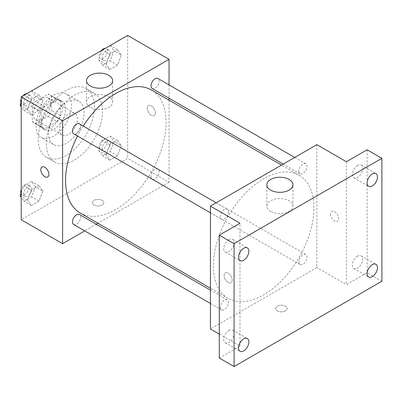 <?xml version="1.0" encoding="UTF-8"?>
<svg xmlns="http://www.w3.org/2000/svg" width="402" height="402" viewBox="0 0 402 402"><rect width="100%" height="100%" fill="white"/><g stroke="black" fill="none" stroke-linecap="round" stroke-linejoin="round"><path stroke-width="0.3" stroke-dasharray="2.01 1.51" d="M59.652 129.313A12.542 7.241 120 0 0 62.25 135.052A12.542 7.241 120 0 0 74.792 127.811A12.542 7.241 120 0 0 74.792 113.329A12.542 7.241 120 0 0 65.124 116.691A12.542 7.241 120 0 0 59.652 129.313M33.044 113.952A12.542 7.241 120 0 0 35.642 119.69A12.542 7.241 120 0 0 48.185 112.449A12.542 7.241 120 0 0 48.185 97.967A12.542 7.241 120 0 0 38.517 101.329A12.542 7.241 120 0 0 33.044 113.952M35.693 101.329L48.134 94.143A16.191 9.346 120 0 1 50.009 94.807A16.191 9.346 120 0 1 51.521 96.098L51.521 110.465A16.191 9.346 120 0 1 48.134 116.334L35.693 123.514A16.191 9.346 120 0 1 33.818 122.851A16.191 9.346 120 0 1 32.306 121.56L32.306 107.193A16.191 9.346 120 0 1 35.693 101.329L44.562 106.45L57.004 99.264L48.134 94.143M48.134 116.334L57.004 121.454L44.562 128.635L35.693 123.514M32.306 121.56L41.175 126.68L41.175 112.314L32.306 107.193M41.175 126.68A16.191 9.346 120 0 0 42.687 127.972A16.191 9.346 120 0 0 44.562 128.635M57.004 121.454A16.191 9.346 120 0 0 60.39 115.585L51.521 110.465M57.004 99.264A16.191 9.346 120 0 1 58.878 99.932A16.191 9.346 120 0 1 60.39 101.219L60.39 115.585M44.562 106.45A16.191 9.346 120 0 0 41.175 112.314M50.783 127.605A16.723 9.658 -60 0 1 42.421 128.434A16.723 9.658 -60 0 1 42.421 109.123A16.723 9.658 -60 0 1 59.144 99.465A16.723 9.658 -60 0 1 61.707 112.867A16.723 9.658 -60 0 1 50.783 127.605M53.737 129.313A16.723 9.658 120 0 0 64.662 114.575A16.723 9.658 120 0 0 62.099 101.173A16.723 9.658 120 0 0 49.215 105.656A16.723 9.658 120 0 0 41.914 122.484A16.723 9.658 120 0 0 45.376 130.142A16.723 9.658 120 0 0 53.737 129.313M60.39 101.219L51.521 96.098M53.737 136.137A25.085 14.482 -60 0 1 41.195 137.383A25.085 14.482 -60 0 1 41.195 108.414A25.085 14.482 -60 0 1 66.28 93.932A25.085 14.482 -60 0 1 70.129 114.032A25.085 14.482 -60 0 1 53.737 136.137M66.305 143.393A25.085 14.482 -60 0 1 53.762 144.635A25.085 14.482 -60 0 1 53.757 115.67A25.085 14.482 -60 0 1 78.847 101.183A25.085 14.482 -60 0 1 82.691 121.288A25.085 14.482 -60 0 1 66.305 143.393M66.305 155.343A39.718 22.934 -60 0 1 46.441 157.308A39.718 22.934 -60 0 1 46.441 111.444A39.718 22.934 -60 0 1 86.164 88.51A39.718 22.934 -60 0 1 92.249 120.339A39.718 22.934 -60 0 1 66.305 155.343M74.435 160.036A39.718 22.934 120 0 0 100.379 125.032A39.718 22.934 120 0 0 94.294 93.209A39.718 22.934 120 0 0 63.687 103.847A39.718 22.934 120 0 0 46.346 143.821A39.718 22.934 120 0 0 54.571 162.001A39.718 22.934 120 0 0 74.435 160.036M121.374 145.836L117.535 155.735L109.852 160.172L106.012 154.705L109.852 144.81L117.535 140.373L121.374 145.836L117.535 155.735L109.852 160.172L106.012 154.705L109.852 144.81L117.535 140.373L121.374 145.836L113.982 141.569L110.143 151.469L102.465 155.906L98.621 150.438L102.465 140.539L110.143 136.107L113.982 141.569M121.374 55.169L117.535 65.064L109.852 69.501L106.012 64.039L109.852 54.139L117.535 49.702L121.374 55.169L117.535 65.064L109.852 69.501L106.012 64.039L109.852 54.139L117.535 49.702L121.374 55.169L113.982 50.898L110.143 60.797L102.465 65.235L98.621 59.767L102.409 50.004M127.65 35.431L127.65 158.328L21.216 219.778M42.853 191.171L39.014 201.07L31.331 205.507L27.492 200.04L31.331 190.141L39.014 185.709L42.853 191.171L39.014 201.07L31.331 205.507L27.492 200.04L31.331 190.141L39.014 185.709L42.853 191.171L35.461 186.905L31.622 196.804L23.939 201.236L21.216 197.367M42.853 100.5L39.014 110.399L31.331 114.836L27.492 109.369L31.331 99.475L39.014 95.038L42.853 100.5L39.014 110.399L31.331 114.836L27.492 109.369L31.331 99.475L39.014 95.038L42.853 100.5L35.461 96.234L31.622 106.133L23.939 110.57L21.216 106.696M169.036 100.153L169.036 182.227L127.65 158.328M169.036 182.227L97.962 223.261M96.284 224.231L84.747 230.889M94.018 205.055A5.749 3.322 0 0 0 100.284 205.774A5.749 3.322 0 0 0 103.832 202.708A5.749 3.322 0 0 0 98.083 199.387A5.749 3.322 0 0 0 92.334 202.708A5.749 3.322 0 0 0 94.018 205.055A5.749 3.322 0 0 0 100.284 205.774A5.749 3.322 0 0 0 103.832 202.703A5.749 3.322 0 0 0 98.083 199.387A5.749 3.322 0 0 0 92.334 202.703A5.749 3.322 0 0 0 94.018 205.05M80.284 213.055A71.079 41.034 120 0 0 151.363 172.021A71.079 41.034 120 0 0 151.363 89.947M83.284 126.052A71.079 41.034 120 0 0 77.516 136.047M169.036 84.892L169.036 98.219M152.197 88.495A5.769 3.332 120 0 0 157.971 85.164A5.769 3.332 120 0 0 157.971 78.501M151.006 176.523A5.769 3.332 120 0 0 152.197 179.166A5.769 3.332 120 0 0 157.971 175.835A5.769 3.332 120 0 0 157.971 169.172A5.769 3.332 120 0 0 153.524 170.719A5.769 3.332 120 0 0 151.006 176.523M73.677 224.502A5.769 3.332 120 0 0 79.445 221.17A5.769 3.332 120 0 0 79.445 214.507M79.445 123.836A5.769 3.332 -60 0 1 80.641 126.479A5.769 3.332 -60 0 1 78.124 132.283A5.769 3.332 -60 0 1 73.677 133.831M147.232 108.188A5.749 3.322 -120 0 0 149.745 113.972A5.749 3.322 -120 0 0 154.172 115.515A5.749 3.322 -120 0 0 154.172 108.877A5.749 3.322 -120 0 0 148.423 105.555A5.749 3.322 -120 0 0 147.232 108.188A5.749 3.322 -120 0 0 149.74 113.977A5.749 3.322 -120 0 0 154.172 115.515A5.749 3.322 -120 0 0 154.172 108.877A5.749 3.322 -120 0 0 148.423 105.56A5.749 3.322 -120 0 0 147.232 108.188M41.999 167.001L41.994 167.006A5.749 3.322 60 0 1 41.999 167.001A5.749 3.322 60 0 1 46.426 168.544A5.749 3.322 60 0 1 48.938 174.327A5.749 3.322 60 0 1 47.748 176.96A5.749 3.322 60 0 1 47.743 176.96L47.743 176.96M90.324 107.329A13.065 7.543 180 0 1 86.495 101.992A13.065 7.543 180 0 1 99.56 94.45A13.065 7.543 180 0 1 112.63 101.992A13.065 7.543 180 0 1 104.56 108.962A13.065 7.543 180 0 1 90.324 107.329M213.387 265.863A71.079 41.034 120 0 0 228.105 298.4A71.079 41.034 120 0 0 299.183 257.36A71.079 41.034 120 0 0 299.183 175.292A71.079 41.034 120 0 0 244.411 194.332A71.079 41.034 120 0 0 213.387 265.863M228.462 211.819A5.769 3.332 -60 0 1 225.944 217.628A5.769 3.332 -60 0 1 221.497 219.175A5.769 3.332 -60 0 1 221.497 212.512A5.769 3.332 -60 0 1 227.266 209.181A5.769 3.332 -60 0 1 228.462 211.819M298.827 261.868A5.769 3.332 120 0 0 300.018 264.511A5.769 3.332 120 0 0 305.791 261.179A5.769 3.332 120 0 0 305.791 254.516A5.769 3.332 120 0 0 301.344 256.059A5.769 3.332 120 0 0 298.827 261.868M220.301 307.203A5.769 3.332 120 0 0 221.497 309.841A5.769 3.332 120 0 0 227.266 306.51A5.769 3.332 120 0 0 227.266 299.852A5.769 3.332 120 0 0 222.824 301.394A5.769 3.332 120 0 0 220.301 307.203M298.827 171.197A5.769 3.332 120 0 0 300.018 173.84A5.769 3.332 120 0 0 305.791 170.508A5.769 3.332 120 0 0 305.791 163.845A5.769 3.332 120 0 0 301.344 165.393A5.769 3.332 120 0 0 298.827 171.197M316.861 144.675L316.861 267.571L210.427 329.017M381.9 281.224L367.116 272.692L346.423 284.636L316.861 267.571M219.296 334.137L239.994 346.087L219.296 358.031M277.315 310.882A5.749 3.322 0 0 0 283.581 311.6A5.749 3.322 0 0 0 287.128 308.535A5.749 3.322 0 0 0 281.38 305.213A5.749 3.322 0 0 0 275.631 308.535A5.749 3.322 0 0 0 277.315 310.882A5.749 3.322 0 0 0 283.581 311.595A5.749 3.322 0 0 0 287.128 308.53A5.749 3.322 0 0 0 281.38 305.213A5.749 3.322 0 0 0 275.631 308.53A5.749 3.322 0 0 0 277.315 310.877M346.423 161.74L346.423 284.636M330.534 214.015A5.749 3.322 -120 0 0 333.042 219.799A5.749 3.322 -120 0 0 337.474 221.341A5.749 3.322 -120 0 0 337.474 214.703A5.749 3.322 -120 0 0 331.725 211.382A5.749 3.322 -120 0 0 330.534 214.015M239.994 346.087L239.994 223.19M232.23 280.154A5.749 3.322 60 0 1 231.039 282.787A5.749 3.322 60 0 1 225.291 279.47A5.749 3.322 60 0 1 225.291 272.832A5.749 3.322 60 0 1 229.723 274.37A5.749 3.322 60 0 1 232.23 280.154A5.749 3.322 60 0 1 231.044 282.787A5.749 3.322 60 0 1 225.296 279.465A5.749 3.322 60 0 1 225.296 272.827A5.749 3.322 60 0 1 229.723 274.37A5.749 3.322 60 0 1 232.235 280.154M330.529 214.015A5.749 3.322 -120 0 0 333.037 219.804A5.749 3.322 -120 0 0 337.469 221.341A5.749 3.322 -120 0 0 337.469 214.703A5.749 3.322 -120 0 0 331.72 211.387A5.749 3.322 -120 0 0 330.529 214.015M270.667 211.447A13.065 7.543 180 0 1 266.838 206.115A13.065 7.543 180 0 1 279.903 198.568A13.065 7.543 180 0 1 292.968 206.115A13.065 7.543 180 0 1 284.902 213.08A13.065 7.543 180 0 1 270.667 211.447M357.509 256.144A7.326 4.231 120 0 0 352.725 262.596A7.326 4.231 120 0 0 353.845 268.466A7.326 4.231 120 0 0 361.172 264.24A7.326 4.231 120 0 0 361.172 255.778A7.326 4.231 120 0 0 357.509 256.144M357.509 165.473A7.326 4.231 120 0 0 352.725 171.925A7.326 4.231 120 0 0 353.845 177.8A7.326 4.231 120 0 0 361.172 173.569A7.326 4.231 120 0 0 361.172 165.111A7.326 4.231 120 0 0 357.509 165.473M367.116 149.795L367.116 272.692M228.904 330.394A7.326 4.231 120 0 0 224.12 336.846A7.326 4.231 120 0 0 225.246 342.715A7.326 4.231 120 0 0 232.567 338.489A7.326 4.231 120 0 0 232.567 330.027A7.326 4.231 120 0 0 228.904 330.394M228.904 239.723A7.326 4.231 120 0 0 224.12 246.175A7.326 4.231 120 0 0 225.246 252.044A7.326 4.231 120 0 0 232.567 247.818A7.326 4.231 120 0 0 232.567 239.361A7.326 4.231 120 0 0 228.904 239.723M21.216 102.224L23.889 95.339M31.622 90.772L35.461 96.234M23.703 103.028A5.769 3.332 120 0 0 24.894 105.666A5.769 3.332 120 0 0 30.668 102.334A5.769 3.332 120 0 0 30.668 95.671A5.769 3.332 120 0 0 26.22 97.219A5.769 3.332 120 0 0 23.703 103.028M39.014 110.399L31.622 106.133M31.331 114.836L23.939 110.57M27.492 109.369L21.216 105.751M31.331 99.475L24.03 95.259M39.014 95.038L31.708 90.822M20.994 102.796A5.769 3.332 120 0 0 21.939 103.957A5.769 3.332 120 0 0 27.708 100.631A5.769 3.332 120 0 0 27.708 93.967A5.769 3.332 120 0 0 26.552 93.696M22.919 95.897A5.769 3.332 120 0 0 21.216 98.842M110.143 45.436L113.982 50.898M102.224 57.692A5.769 3.332 120 0 0 103.42 60.33A5.769 3.332 120 0 0 109.188 56.999A5.769 3.332 120 0 0 109.188 50.34A5.769 3.332 120 0 0 104.741 51.883A5.769 3.332 120 0 0 102.224 57.692M117.535 65.064L110.143 60.797M109.852 69.501L102.465 65.235M106.012 64.039L98.621 59.767M109.852 54.139L102.55 49.923M117.535 49.702L110.233 45.486M101.44 50.562A5.769 3.332 120 0 0 99.269 55.984A5.769 3.332 120 0 0 100.46 58.627A5.769 3.332 120 0 0 106.234 55.295A5.769 3.332 120 0 0 106.234 48.632A5.769 3.332 120 0 0 105.078 48.361M21.216 192.895L23.939 185.875L31.622 181.443L35.461 186.905M23.703 193.694A5.769 3.332 120 0 0 24.894 196.337A5.769 3.332 120 0 0 30.668 193.005A5.769 3.332 120 0 0 30.668 186.342A5.769 3.332 120 0 0 26.22 187.89A5.769 3.332 120 0 0 23.703 193.694M39.014 201.07L31.622 196.804M31.331 205.507L23.939 201.236M27.492 200.04L21.216 196.417M31.331 190.141L23.939 185.875M39.014 185.709L31.622 181.443M20.994 193.468A5.769 3.332 120 0 0 21.939 194.628A5.769 3.332 120 0 0 27.708 191.297A5.769 3.332 120 0 0 27.708 184.639A5.769 3.332 120 0 0 21.216 189.513M102.224 148.363A5.769 3.332 120 0 0 103.42 151.001A5.769 3.332 120 0 0 109.188 147.67A5.769 3.332 120 0 0 109.188 141.007A5.769 3.332 120 0 0 104.741 142.554A5.769 3.332 120 0 0 102.224 148.363M117.535 155.735L110.143 151.469M109.852 160.172L102.465 155.906M106.012 154.705L98.621 150.438M109.852 144.81L102.465 140.539M117.535 140.373L110.143 136.107M99.269 146.655A5.769 3.332 120 0 0 100.46 149.293A5.769 3.332 120 0 0 106.234 145.966A5.769 3.332 120 0 0 106.234 139.303A5.769 3.332 120 0 0 101.786 140.846A5.769 3.332 120 0 0 99.269 146.655M35.642 119.69L62.25 135.052M48.185 97.967L74.792 113.329M62.099 101.173L59.144 99.465M45.376 130.142L42.421 128.434M58.878 99.932L50.009 94.807M42.687 127.972L33.818 122.851M78.847 101.183L66.28 93.932M53.762 144.635L41.195 137.383M94.294 93.209L86.164 88.51M54.571 162.001L46.441 157.308M112.63 101.992L112.63 80.666M86.495 101.992L86.495 80.666M299.183 175.292L281.506 165.086M228.105 298.4L210.427 288.194M210.427 212.784L221.497 219.175M216.196 202.789L227.266 209.181M305.791 254.516L157.971 169.172M300.018 264.511L152.197 179.166M227.266 299.852L210.427 290.128M221.497 309.841L210.427 303.455M305.791 163.845L294.721 157.453M300.018 173.84L283.179 164.117M292.968 206.115L292.968 184.784M266.838 206.115L266.838 184.784M353.845 268.466L368.629 277.003M361.172 255.778L375.955 264.315M225.246 342.715L240.024 351.253M232.567 330.027L247.351 338.564M225.246 252.044L240.024 260.581M232.567 239.361L247.351 247.893M353.845 177.8L368.629 186.332M361.172 165.111L375.955 173.644M30.668 95.671L27.708 93.967M24.894 105.666L21.939 103.957M109.188 50.34L106.234 48.632M103.42 60.33L100.46 58.627M30.668 186.342L27.708 184.639M24.894 196.337L21.939 194.628M109.188 141.007L106.234 139.303M103.42 151.001L100.46 149.293"/><path stroke-width="0.6" d="M84.747 230.889L62.606 243.672L21.216 219.778L21.216 96.882L127.65 35.431L169.036 59.33L169.036 84.892M97.962 223.261L96.284 224.231M77.516 136.047A71.079 41.034 120 0 0 65.566 180.518A71.079 41.034 120 0 0 80.284 213.055L210.427 288.194M281.506 165.086L151.363 89.947A71.079 41.034 120 0 0 83.284 126.052M169.036 98.219L169.036 100.153M62.606 243.672L62.606 120.776L169.036 59.33M294.721 157.453L157.971 78.501A5.769 3.332 120 0 0 153.524 80.048A5.769 3.332 120 0 0 151.006 85.852A5.769 3.332 120 0 0 152.197 88.495L283.179 164.117M210.427 290.128L79.445 214.507A5.769 3.332 120 0 0 74.998 216.05A5.769 3.332 120 0 0 72.481 221.859A5.769 3.332 120 0 0 73.677 224.502L210.427 303.455M210.427 212.784L73.677 133.831A5.769 3.332 -60 0 1 73.677 127.168A5.769 3.332 -60 0 1 79.445 123.836L216.196 202.789M62.606 120.776L21.216 96.882M90.324 85.998A13.065 7.543 180 0 1 86.495 80.666A13.065 7.543 180 0 1 99.56 73.124A13.065 7.543 180 0 1 112.63 80.666A13.065 7.543 180 0 1 104.56 87.636A13.065 7.543 180 0 1 90.324 85.998M48.933 174.332A5.749 3.322 60 0 1 47.743 176.96A5.749 3.322 60 0 1 41.994 173.644A5.749 3.322 60 0 1 41.994 167.006A5.749 3.322 60 0 1 46.426 168.544A5.749 3.322 60 0 1 48.933 174.332M47.743 176.96A5.749 3.322 60 0 1 41.999 173.644A5.749 3.322 60 0 1 41.994 167.006M219.296 334.137L210.427 329.017L210.427 206.12L316.861 144.675L346.423 161.74L367.116 149.795L381.9 158.328L381.9 281.224L234.08 366.569L219.296 358.031L219.296 235.135L239.994 223.19L210.427 206.12M234.08 366.569L234.08 243.672L219.296 235.135M234.08 243.672L381.9 158.328M270.667 190.116A13.065 7.543 180 0 1 266.838 184.784A13.065 7.543 180 0 1 279.903 177.242A13.065 7.543 180 0 1 292.968 184.784A13.065 7.543 180 0 1 284.902 191.754A13.065 7.543 180 0 1 270.667 190.116M372.292 185.97A7.326 4.231 -60 0 1 368.629 186.332A7.326 4.231 -60 0 1 367.508 180.463A7.326 4.231 -60 0 1 372.292 174.006A7.326 4.231 -60 0 1 375.955 173.644A7.326 4.231 -60 0 1 377.076 179.513A7.326 4.231 -60 0 1 372.292 185.97M243.687 260.22A7.326 4.231 -60 0 1 240.024 260.581A7.326 4.231 -60 0 1 238.904 254.712A7.326 4.231 -60 0 1 243.687 248.255A7.326 4.231 -60 0 1 247.351 247.893A7.326 4.231 -60 0 1 248.471 253.762A7.326 4.231 -60 0 1 243.687 260.22M243.687 350.886A7.326 4.231 -60 0 1 240.024 351.253A7.326 4.231 -60 0 1 238.904 345.378A7.326 4.231 -60 0 1 243.687 338.926A7.326 4.231 -60 0 1 247.351 338.564A7.326 4.231 -60 0 1 248.471 344.434A7.326 4.231 -60 0 1 243.687 350.886M372.292 276.641A7.326 4.231 -60 0 1 368.629 277.003A7.326 4.231 -60 0 1 367.508 271.134A7.326 4.231 -60 0 1 372.292 264.677A7.326 4.231 -60 0 1 375.955 264.315A7.326 4.231 -60 0 1 377.076 270.184A7.326 4.231 -60 0 1 372.292 276.641M21.216 106.696L20.1 105.103L21.216 102.224M23.889 95.339L31.708 90.822M21.216 105.751L20.1 105.103M21.216 98.842A5.769 3.332 120 0 0 20.743 101.319A5.769 3.332 120 0 0 20.994 102.796M26.552 93.696A5.769 3.332 120 0 0 22.919 95.897M102.409 50.004L110.233 45.486M105.078 48.361A5.769 3.332 120 0 0 101.44 50.562M21.216 197.367L20.1 195.774L21.216 192.895M21.216 196.417L20.1 195.774M21.216 189.513A5.769 3.332 120 0 0 20.743 191.99A5.769 3.332 120 0 0 20.994 193.468"/></g></svg>
